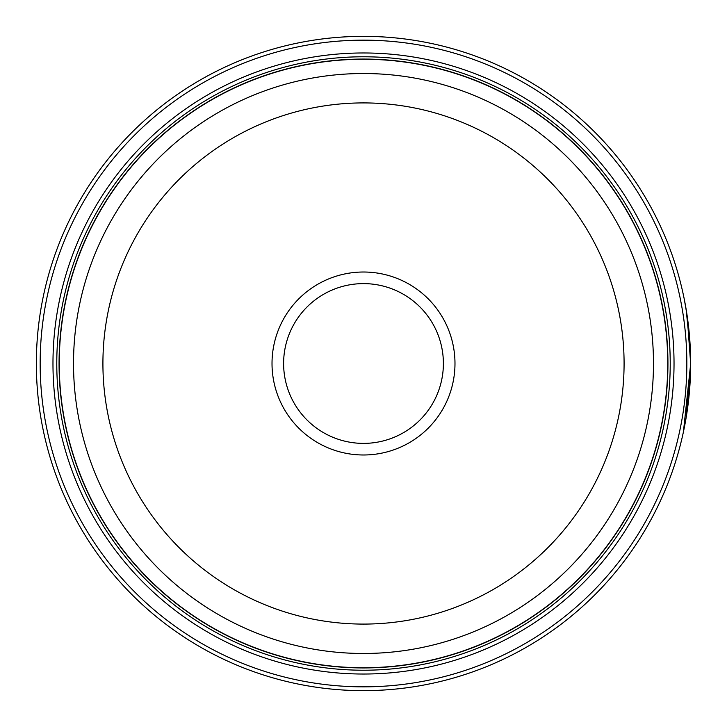 <?xml version="1.0" encoding="UTF-8"?>
<svg xmlns="http://www.w3.org/2000/svg" width="727" height="727" viewBox="0 0 727 727"><rect width="100%" height="100%" fill="white"/><g stroke="black" fill="none" stroke-linecap="round" stroke-linejoin="round"><path stroke-width="1.09" d="M667.822 363.5A304.322 304.322 0 0 1 363.5 667.822A304.322 304.322 0 0 1 59.178 363.5A304.322 304.322 0 0 1 363.5 59.178A304.322 304.322 0 0 1 667.822 363.5A304.322 304.322 0 0 0 363.5 59.178A304.322 304.322 0 0 0 59.178 363.5M684.398 299.86L687.115 315.554L690.65 363.5A327.15 327.15 0 0 1 363.5 690.65A327.15 327.15 0 0 1 36.35 363.5A327.15 327.15 0 0 1 363.5 36.35A327.15 327.15 0 0 1 690.65 363.5L690.632 359.947M690.459 352.395L686.143 309.375L687.86 320.843M686.088 417.952L690.65 363.982L683.416 431.92M690.296 348.324L690.523 354.294M690.532 354.84L690.577 356.712M454.984 363.5A91.484 91.484 0 0 0 363.5 272.016A91.484 91.484 0 0 0 272.016 363.5A91.484 91.484 0 0 0 363.5 454.984A91.484 91.484 0 0 0 454.984 363.5M443.388 363.5A79.888 79.888 0 0 0 363.5 283.612A79.888 79.888 0 0 0 283.612 363.5A79.888 79.888 0 0 0 363.5 443.388A79.888 79.888 0 0 0 443.388 363.5M40.158 363.5A323.342 323.342 0 0 0 363.5 686.842A323.342 323.342 0 0 0 686.842 363.5A323.342 323.342 0 0 0 363.5 40.158A323.342 323.342 0 0 0 40.158 363.5M674.029 363.5A310.529 310.529 0 0 0 363.5 52.971A310.529 310.529 0 0 0 52.971 363.5A310.529 310.529 0 0 0 363.5 674.029A310.529 310.529 0 0 0 674.029 363.5M670.221 363.5A306.721 306.721 0 0 0 363.5 56.779A306.721 306.721 0 0 0 56.779 363.5A306.721 306.721 0 0 0 363.5 670.221A306.721 306.721 0 0 0 670.221 363.5M667.94 363.5A304.44 304.44 0 0 1 363.5 667.94A304.44 304.44 0 0 1 59.06 363.5A304.44 304.44 0 0 1 363.5 59.06A304.44 304.44 0 0 1 667.94 363.5M686.224 309.884L684.716 301.46M687.024 314.936L686.779 313.319M59.251 363.5A304.25 304.25 0 0 0 363.5 667.749A304.25 304.25 0 0 0 667.749 363.5A304.25 304.25 0 0 0 363.5 59.251A304.25 304.25 0 0 0 59.251 363.5M653.482 363.5A289.982 289.982 0 0 1 363.5 653.482A289.982 289.982 0 0 1 73.518 363.5A289.982 289.982 0 0 1 363.5 73.518A289.982 289.982 0 0 1 653.482 363.5M102.916 363.5A260.584 260.584 0 0 0 363.5 624.084A260.584 260.584 0 0 0 624.084 363.5A260.584 260.584 0 0 0 363.5 102.916A260.584 260.584 0 0 0 102.916 363.5"/></g></svg>

